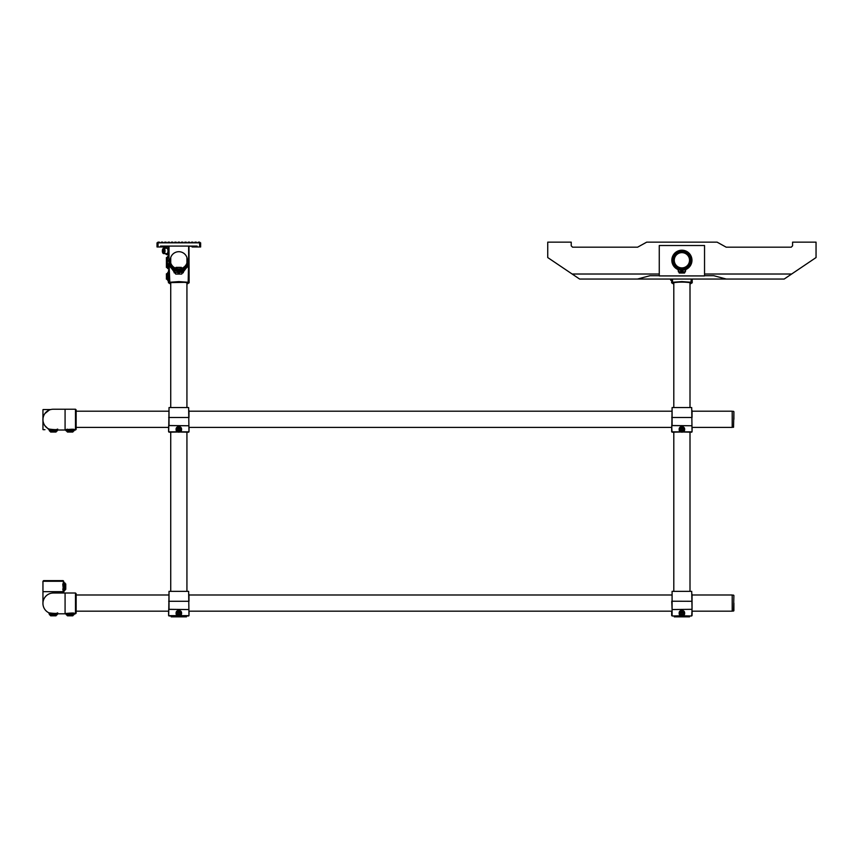 <?xml version="1.0" encoding="UTF-8"?>
<svg xmlns="http://www.w3.org/2000/svg" width="859" height="859" viewBox="0 0 859 859"><rect width="100%" height="100%" fill="white"/><g stroke="black" fill="none" stroke-linecap="round" stroke-linejoin="round"><path stroke-width="1.29" d="M65.08 583.959L65.756 583.959L65.756 589.328L65.08 589.328L65.08 585.065M73.466 614.11C74.057 613.498 71.845 613.476 66.841 614.067L65.08 613.809L65.08 593.011L53.344 593.011A10.394 10.394 0 0 0 42.95 603.415A10.394 10.394 0 0 1 53.344 593.011A10.394 10.394 0 0 0 42.95 603.415A10.394 10.394 0 0 1 53.344 593.011A10.394 10.394 0 0 0 49.285 612.982M65.08 613.809L53.344 613.809A10.394 10.394 0 0 1 42.95 603.415L42.95 591.668L63.749 591.668L64.65 590.498A0.666 0.666 0 0 0 65.08 589.865L65.08 583.422A0.666 0.666 0 0 0 64.65 582.789L63.351 584.764L64.071 590.069M53.344 580.609L63.072 580.609L63.749 581.275L42.95 581.275L43.616 580.609L53.344 580.609M64.103 583.164L63.695 581.854M62.793 588.941C63.545 592.978 63.545 591.454 62.793 584.356L63.749 581.275M63.265 582.874L63.051 583.486M43.122 429.683L44.958 429.683M43.122 409.56L48.899 409.56L43.122 409.56M48.823 429.521L44.926 425.72M44.926 413.533L49.274 410.054M48.899 409.56L50.724 409.56M50.498 409.625L49.274 409.56M691.71 591.357L672.092 591.357L672.092 601.214L692.043 601.279L692.043 609.385L691.71 591.357L692.043 601.279L692.043 594.364L692.043 594.986L732.201 594.986L732.201 611.178L692.043 611.178L692.043 615.506L692.129 611.178M673.8 591.357L673.8 432.184M673.8 407.563L673.8 282.804M690.002 591.357L690.002 432.184M690.002 407.563L690.002 282.804M690.002 262.435L690.002 258.097M670.718 279.046L670.718 280.249L670.492 279.046M690.002 283.47A8.547 1.042 180 0 0 690.453 283.137A8.547 1.042 180 0 0 681.896 282.096A8.547 1.042 180 0 0 673.349 283.137A8.547 1.042 180 0 0 673.8 283.47M670.718 280.249L671.577 279.046M672.576 283.352L672.5 279.046L672.576 282.278L681.896 281.591L691.216 282.278L690.915 283.663L691.291 279.046L690.915 282.622L681.896 281.924L672.876 282.622L672.876 283.663L673.8 283.857L671.588 282.804L672.092 279.046M690.239 261.136L690.26 259.719M692.193 279.046L692.214 282.804L690.002 283.857L691.216 283.352M673.853 259.364L673.853 257.915M673.853 262.618L673.853 261.168M670.492 279.164L669.494 279.046M681.896 615.924A2.663 2.309 180 0 0 681.896 611.307A2.663 2.309 180 0 0 681.896 615.924M681.896 611.221A2.738 2.362 -0 0 1 681.896 615.957A2.738 2.362 -0 0 1 681.896 611.221M679.201 613.186A2.738 2.362 0 0 1 681.896 610.416A2.738 2.362 0 0 1 684.591 613.186M682.841 615.806L691.71 615.978L692.043 609.385L691.71 615.978L672.092 615.978L672.092 591.357M680.553 614.292L681.896 614.958L683.238 614.292L683.238 612.95L681.896 612.274L680.553 612.95L680.553 614.292L680.553 612.95M681.896 612.274L681.896 614.958M683.238 612.95L683.238 614.292M671.749 601.279L672.092 609.546L691.71 609.321L672.092 609.546L672.092 615.978L680.962 615.806M681.896 432.141A2.663 2.309 180 0 0 681.896 427.524A2.663 2.309 180 0 0 681.896 432.141M681.896 427.428A2.738 2.362 -0 0 1 681.896 432.163A2.738 2.362 -0 0 1 681.896 427.428M679.201 429.393A2.738 2.362 0 0 1 681.896 426.622A2.738 2.362 0 0 1 684.591 429.393M692.043 431.852L691.71 407.563L692.043 431.852L671.749 431.852L672.092 407.563L672.092 425.527L691.71 425.763L671.749 425.592L671.749 431.852M671.749 417.495L692.043 417.495L692.043 410.581L692.043 411.193L732.201 411.193L732.201 427.395L692.043 427.395L692.043 431.712L692.129 427.395M188.969 427.395L671.749 427.395L672.006 432.045M680.553 430.499L681.896 431.175L683.238 430.499L683.238 429.156L681.896 428.491L680.553 429.156L680.553 430.499L680.553 429.156M681.896 428.491L681.896 431.175M683.238 429.156L683.238 430.499M689.305 616.848L674.272 616.848L689.305 616.848M690.002 260.266A8.096 8.096 0 0 1 681.896 268.362A8.096 8.096 0 0 1 673.8 260.266A8.096 8.096 0 0 1 681.896 252.17A8.096 8.096 0 0 1 690.002 260.266M646.666 242.174L637.603 247.188L572.566 247.188L637.603 247.188L646.687 242.152L717.115 242.152L726.188 247.188L791.236 247.188L792.578 245.846L792.578 242.152L816.05 242.152L816.05 257.56L784.192 279.046L579.61 279.046L572.148 274.021L659.261 274.021L659.261 275.922L704.541 275.922L704.541 274.021L791.644 274.021M681.896 251.88A8.386 8.386 0 0 0 673.51 260.266A8.386 8.386 0 0 0 681.896 268.652A8.386 8.386 0 0 0 690.282 260.266A8.386 8.386 0 0 0 681.896 251.88A8.386 8.386 0 0 0 673.51 260.266A8.386 8.386 0 0 0 681.896 268.652A8.386 8.386 0 0 1 673.51 260.266A8.386 8.386 0 0 1 681.896 251.88M637.518 279.046L650.038 275.696L659.261 275.696M659.261 274.021L659.261 245.513L704.541 245.513L704.541 274.021M792.578 245.846L791.236 247.188L726.188 247.188L717.136 242.174M571.224 245.846L572.566 247.188L571.224 245.846L571.224 242.152L547.741 242.152L547.741 257.56L572.148 274.021M704.541 275.696L713.765 275.696L726.274 279.046M677.966 269.694L678.653 272.002L685.138 272.002L685.826 269.694L681.155 270.574L677.783 269.447M684.58 269.962A10.061 10.061 0 0 0 681.896 250.205A10.061 10.061 0 0 1 691.957 259.88A10.061 10.061 0 0 1 682.68 270.295C687.017 269.318 687.017 269.318 682.68 270.295L682.637 270.574M681.155 270.574L681.123 270.295C676.774 269.318 676.774 269.318 681.123 270.295L682.68 270.295M681.896 250.205A10.061 10.061 0 0 0 679.211 269.962A10.061 10.061 0 0 1 681.896 250.205A10.061 10.061 0 0 0 671.845 259.88A10.061 10.061 0 0 0 681.123 270.295A10.061 10.061 0 0 1 671.845 259.88A10.061 10.061 0 0 1 681.896 250.205M684.58 272.002L684.58 273.012L679.233 273.012M733.887 603.082L733.887 610.717L733.887 603.082M733.887 419.299L733.887 411.665L733.887 419.299M170.726 591.357L170.726 432.184M170.726 407.563L170.726 282.804M170.726 267.578L170.726 266.376M170.726 262.994L170.726 257.507M186.929 591.357L186.929 432.184M186.929 407.563L186.929 282.804M186.929 267.578L186.929 266.376M186.929 262.994L186.929 257.507M197.108 246.254L189.646 246.254A0.666 0.666 -90 0 0 188.969 246.92L188.969 260.256C188.368 266.473 184.943 269.866 178.693 270.413C172.605 269.747 169.266 266.365 168.686 260.256L169.695 264.959A0.666 0.666 144.1 0 0 169.33 264.626L167.43 263.702L167.645 256.476L167.43 257.571L166.421 257.571L166.421 262.929L167.43 262.929L167.43 263.702L167.43 256.798L168.686 255.638A0.666 0.666 0 0 1 168.246 256.272L168.686 255.853M167.645 264.024L167.43 268.201L167.43 263.058M168.128 272.539L167.43 273.033L167.43 279.937L168.096 280.421L168.128 272.539L169.169 268.212C168.568 270.295 168.45 268.738 168.815 263.552M188.153 283.352L188.153 282.278L169.814 282.622L169.105 264.873L169.814 283.663L169.502 282.278L178.833 281.591L188.153 282.278L187.853 283.663L186.929 283.857L189.141 282.804L188.969 246.92A0.666 0.666 0 0 1 189.646 246.254L189.646 246.254A0.666 0.666 0 0 0 188.969 246.92L188.153 282.278L188.54 265.087L181.668 274.085L175.73 274.085L169.126 265.087A1.675 1.16 162.3 0 0 169.126 264.593L174.023 270.274L178.672 271.122L183.343 270.252A0.666 0.666 20 0 0 183.01 270.617L182.129 272.41L175.87 272.41M168.686 256.841L168.686 256.283M166.195 253.63A2.802 1.396 -90 0 0 167.408 253.233A2.802 1.396 -90 0 0 167.999 250.946A2.802 1.396 -90 0 0 167.408 248.659A2.802 1.396 -90 0 0 166.195 248.262M186.929 283.47A8.547 1.042 180 0 0 187.38 283.137A8.547 1.042 180 0 0 178.833 282.096A8.547 1.042 180 0 0 170.275 283.137A8.547 1.042 180 0 0 170.726 283.47M183.01 270.617L178.672 271.562L174.259 270.424L175.215 272.41L182.441 272.185L181.668 274.085M178.833 251.698A8.547 8.547 0 0 1 187.38 260.256A8.547 8.547 0 0 1 178.833 268.803A8.547 8.547 0 0 1 170.275 260.256A8.547 8.547 0 0 1 178.833 251.698M167.645 268.513L168.214 268.717L168.375 263.702M168.568 246.082A1.009 1.009 0 0 1 169.019 246.92L169.019 260.256L168.686 246.92A0.666 0.666 0 0 0 168.01 246.254L160.547 246.254M169.33 275.342C168.611 262.736 168.568 288.871 169.406 278.595M168.096 280.421L168.514 282.804L170.726 283.857L169.502 283.352M170.619 267.439L170.597 266.193M187.144 262.231L187.219 258.58M187.037 267.439L187.069 266.193M188.561 264.851L188.604 262.983M169.019 260.256C169.567 266.15 172.799 269.425 178.693 270.07C184.739 269.543 188.057 266.279 188.636 260.256L188.636 246.92A1.009 1.009 0 0 1 189.087 246.082M182.946 270.821A0.666 0.666 -160 0 1 183.278 270.445L188.529 264.593L188.636 260.256M169.642 264.873L168.686 255.638M168.686 254.608A0.666 0.569 -0 0 0 167.881 254.049A3.715 1.858 90 0 1 166.764 254.651L168.085 254.79L168.396 246.92L164.907 246.92L164.907 248.262M187.294 261.447L187.294 259.053M174.087 270.37L173.733 271.573L174.356 270.682A0.666 0.623 -20 0 0 174.087 270.37L174.023 270.274A0.666 0.666 160 0 1 174.345 270.639M165.572 253.63A3.382 1.686 -90 0 0 168.257 251.612L168.686 251.708M188.583 264.422A1.675 1.331 16.8 0 0 188.55 264.873L188.54 265.087A1.675 1.16 17.7 0 1 188.529 264.593M183.214 270.531A0.666 0.634 20 0 0 182.924 270.864L183.601 271.777L183.343 270.252M183.289 272.765L182.441 272.185M179.348 274.085L179.434 272.41M178.092 274.085L177.974 272.41M175.73 274.085L175.215 272.41L174.098 272.765M157.949 242.829L157.949 242.152L159.463 242.152L159.463 242.829M198.193 242.829L198.193 242.152L199.707 242.152L199.707 242.829M194.843 242.829L194.843 242.152L196.357 242.152L196.357 242.829M191.493 242.829L191.493 242.152L192.996 242.152L192.996 242.829M188.132 242.829L188.132 242.152L189.646 242.152L189.646 242.829M184.782 242.829L184.782 242.152L186.296 242.152L186.296 242.829M181.432 242.829L181.432 242.152L182.935 242.152L182.935 242.829M178.071 242.829L178.071 242.152L179.585 242.152L179.585 242.829M174.721 242.829L174.721 242.152L176.235 242.152L176.235 242.829M171.37 242.829L171.37 242.152L172.874 242.152L172.874 242.829M168.01 242.829L168.01 242.152L169.524 242.152L169.524 242.829M164.66 242.829L164.66 242.152L166.174 242.152L166.174 242.829M161.309 242.829L161.309 242.152L162.813 242.152L162.813 242.829M199.621 246.984L199.621 242.829L200.63 242.829L200.63 246.984L197.108 246.984L197.108 246.082L160.547 246.082L160.547 246.984L157.025 246.984L157.025 242.829L158.035 242.829L158.035 246.984M197.108 246.984L192.072 246.984L192.072 246.254M199.621 242.829L158.035 242.829M164.864 246.984L160.547 246.984M165.035 250.946A2.684 1.342 -90 0 0 163.693 248.262A2.684 1.342 -90 0 0 162.351 250.946A2.684 1.342 -90 0 0 163.693 253.63A2.684 1.342 -90 0 0 165.035 250.946M163.017 251.784L163.693 252.525L164.359 251.719L163.693 249.357L163.017 251.784L164.316 251.784M164.316 250.109L163.017 250.109M167.43 279.164L166.421 279.164L166.421 273.796L167.43 273.796M167.43 267.428L166.421 267.428L166.421 262.929M181.356 268.416L181.356 267.374L175.988 267.374L175.988 268.319M178.833 615.924A2.663 2.309 180 0 0 178.833 611.307A2.663 2.309 180 0 0 178.833 615.924M178.833 611.221A2.738 2.362 -0 0 1 178.833 615.957A2.738 2.362 -0 0 1 178.833 611.221M176.138 613.186A2.738 2.362 0 0 1 178.833 610.416A2.738 2.362 0 0 1 181.517 613.186M188.969 615.645L188.636 591.357L188.969 615.645L168.686 615.645L169.019 591.357L169.019 609.321L188.636 609.546L168.686 609.385L168.686 615.645M168.686 601.279L188.969 601.279L188.969 594.364L188.969 594.986L671.749 594.986M177.491 614.292L178.833 614.958L180.175 614.292L180.175 612.95L178.833 612.274L177.491 612.95L177.491 614.292L177.491 612.95M178.833 612.274L178.833 614.958M180.175 612.95L180.175 614.292M178.833 432.141A2.663 2.309 180 0 0 178.833 427.524A2.663 2.309 180 0 0 178.833 432.141M178.833 427.428A2.738 2.362 -0 0 1 178.833 432.163A2.738 2.362 -0 0 1 178.833 427.428M176.138 429.393A2.738 2.362 0 0 1 178.833 426.622A2.738 2.362 0 0 1 181.517 429.393M188.969 431.852L188.636 407.563L188.969 431.852L168.686 431.852L169.019 407.563L169.019 425.527L188.636 425.763L168.686 425.592L168.686 431.852M168.686 417.495L188.969 417.495L188.969 410.581L188.969 411.193L671.749 411.193M177.491 430.499L178.833 431.175L180.175 430.499L180.175 429.156L178.833 428.491L177.491 429.156L177.491 430.499L177.491 429.156M178.833 428.491L178.833 431.175M180.175 429.156L180.175 430.499M186.231 616.848L171.199 616.848L186.231 616.848M66.186 614.475L73.96 614.7L66.905 615.151L67.431 615.817L72.8 615.817L73.326 615.151M76.15 611.962L76.15 603.415L76.15 613.133L75.485 613.809L75.485 593.011L76.15 593.687L76.15 603.415L76.15 594.857M56.039 615.151L50.123 615.151L50.66 615.817L56.028 615.817L56.028 615.151M49.575 613.101A10.394 10.394 0 0 0 50.66 613.455L50.66 613.455M56.447 613.809L53.344 614.464L48.426 612.574M49.07 613.208L50.133 613.755M49.113 612.907L49.027 612.864C54.858 613.605 57.746 613.605 57.693 612.854L57.134 613.101M56.823 613.208L56.028 613.455M49.017 612.864L49.017 612.864A1.009 0.838 -65.4 0 1 49.446 613.423M73.992 614.432L74.937 613.777M66.766 614.11A1.009 0.859 -114.2 0 0 65.982 613.487C72.038 612.886 74.797 612.875 74.239 613.476M53.344 430.015A10.394 10.394 0 0 1 42.95 419.622A10.394 10.394 0 0 1 53.344 409.228L65.08 409.228L65.08 430.015L53.344 430.015A10.394 10.394 0 0 1 42.95 419.622A10.394 10.394 0 0 1 53.344 409.228L53.344 409.228A10.394 10.394 0 0 0 50.66 429.672L50.66 429.672M73.466 430.316C74.057 429.704 71.845 429.693 66.841 430.273L66.272 430.917L73.96 430.917L66.905 431.358L67.431 432.034L72.8 432.034L73.326 431.358M76.15 419.622L76.15 429.35L75.485 430.015L75.485 409.228L76.15 409.893L76.15 419.622M56.039 431.358L50.123 431.358L50.66 432.034L56.028 432.034L56.028 431.358M56.447 430.015L53.344 430.67L48.426 428.781M49.07 429.425L50.133 429.972M49.113 429.124L49.027 429.081C54.858 429.811 57.746 429.811 57.693 429.071L57.134 429.307M56.823 429.425L56.028 429.672M49.017 429.071L49.017 429.071A1.009 0.838 -65.4 0 1 49.446 429.64M73.992 430.649L74.937 429.994M66.766 430.316A1.009 0.859 -114.2 0 0 65.982 429.693L65.241 430.015L65.982 429.693C72.038 429.092 74.797 429.092 74.239 429.693M67.431 429.189L66.197 429.607M673.961 260.943A7.967 7.967 0 0 1 681.23 252.331A7.967 7.967 0 0 1 689.831 259.59A7.967 7.967 0 0 1 682.572 268.201A7.967 7.967 0 0 1 673.961 260.943A7.967 7.967 0 0 0 682.572 268.201A7.967 7.967 0 0 0 689.831 259.59M64.65 590.498L64.65 582.789M62.793 584.356L63.351 584.764M672.092 432.184L680.962 432.023M682.841 432.023L691.71 432.184M673.928 615.978L689.53 616.848M678.331 271.734L685.471 271.734M681.896 251.547A8.719 8.719 0 0 1 690.615 260.266A8.719 8.719 0 0 1 681.896 268.985A8.719 8.719 0 0 1 673.177 260.266A8.719 8.719 0 0 1 681.896 251.547M681.896 269.994A9.728 9.728 0 0 0 691.624 260.266A9.728 9.728 0 0 0 681.896 250.538A9.728 9.728 0 0 0 672.168 260.266A9.728 9.728 0 0 0 681.896 269.994M732.201 611.05L733.543 611.05L733.887 595.459M732.201 427.267L733.543 427.267L733.887 411.665M167.645 272.711L167.645 280.249M178.672 271.562L178.693 270.07M168.257 251.612L168.289 246.92A0.666 0.58 90 0 0 167.709 246.254M165.465 253.63L166.764 254.651A3.715 1.858 90 0 1 165.615 253.695M164.907 246.92L164.907 246.92A0.666 0.58 90 0 0 164.327 246.254M168.01 246.254L169.019 246.92M178.833 274.085L178.833 272.41M188.636 246.92L189.646 246.082M188.969 615.506L189.055 611.178M169.019 615.978L177.888 615.806M179.767 615.806L188.636 615.978M188.969 431.712L189.055 427.395M169.019 432.184L177.888 432.023M179.767 432.023L188.636 432.184M170.866 615.978L186.457 616.848M48.888 613.101L49.489 614.711L56.576 615.151M53.344 613.809A10.394 10.394 0 0 1 42.95 603.415M48.888 429.317L49.489 430.928L56.576 431.358M689.498 259.622A7.634 7.634 0 0 0 681.251 252.664A7.634 7.634 0 0 0 674.294 260.911A7.634 7.634 0 0 0 682.54 267.868A7.634 7.634 0 0 0 689.498 259.622M63.749 591.668L63.749 593.011M42.95 591.668L42.95 581.275M42.95 429.521L42.95 409.732M671.749 611.178L188.969 611.178M168.686 611.178L76.15 611.178M168.686 594.986L76.15 594.986M671.169 280.421L671.598 281M684.634 612.778L684.634 613.584M671.674 615.506L671.674 611.178M679.168 612.778L679.168 613.584M684.634 428.995L684.634 429.801M671.674 431.712L671.674 427.395M691.71 407.563L672.092 407.563M679.168 428.995L679.168 429.801M168.686 427.395L76.15 427.395M168.686 411.193L76.15 411.193M679.211 273.012L679.211 272.002M732.201 595.115L733.543 595.115M732.201 411.332L733.543 411.332M187.563 266.687L187.552 265.442M168.643 255.22L168.643 255.875M164.187 246.254L164.864 248.262M168.085 254.79L168.686 255.456M163.693 248.262L167 248.262M163.693 253.63L167 253.63M175.988 270.746L175.988 270.005M181.356 270.832L181.356 270.091M181.56 612.778L181.56 613.584M168.6 615.506L168.6 611.178M188.636 591.357L169.019 591.357M176.095 612.778L176.095 613.584M181.56 428.995L181.56 429.801M168.6 431.712L168.6 427.395M188.636 407.563L169.019 407.563M176.095 428.995L176.095 429.801M57.199 614.711L57.542 613.809M65.08 593.011L75.485 593.011M49.489 614.711L50.123 615.151M66.272 614.7L66.905 615.151M57.199 430.928L57.542 430.015M65.08 430.015L66.186 430.681M65.08 409.228L75.485 409.228M49.489 430.928L50.123 431.358M66.272 430.917L66.905 431.358"/></g></svg>
